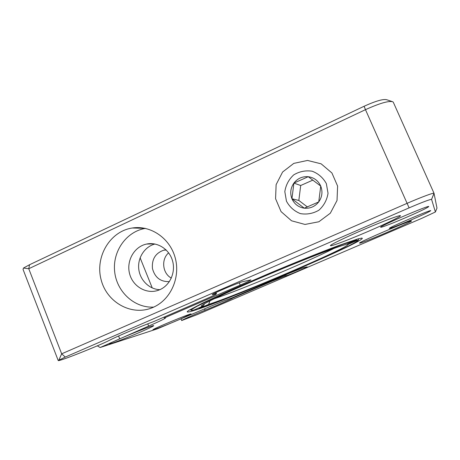 <?xml version="1.0" encoding="UTF-8"?>
<svg xmlns="http://www.w3.org/2000/svg" width="460" height="460" viewBox="0 0 460 460"><rect width="100%" height="100%" fill="white"/><g stroke="black" fill="none" stroke-linecap="round" stroke-linejoin="round"><path stroke-width="0.69" d="M410.843 220.07C398.303 225.411 391.144 228.194 389.378 228.419C387.13 228.252 431.848 209.064 430.704 210.697C429.427 211.767 422.809 214.889 410.843 220.07M179.176 319.625C167.71 324.565 153.059 330.274 153.002 329.785C151.231 329.544 192.32 312.53 191.049 314.019L179.176 319.625M140.978 331.804C127.667 337.571 109.549 344.546 109.422 343.902C107.272 343.505 155.238 323.811 153.651 325.726C153.191 326.318 148.965 328.342 140.978 331.804M405.818 217.597C393.093 223.1 381.001 227.757 380.707 227.234C377.855 226.924 430.111 204.435 428.749 206.58C427.259 207.92 419.618 211.594 405.818 217.597M411.487 220.927L411.51 220.961C412.148 222.002 359.588 244.415 359.605 243.11C356.741 243.041 411.522 219.592 411.487 220.927M368.897 231.098C349.968 239.298 331.016 246.543 330.458 245.692C329.417 245.157 345.017 237.538 364.51 229.201C383.997 220.846 400.792 214.613 400.459 215.751C400.614 216.666 385.756 223.83 368.897 231.098M361.755 238.084L362.342 238.303C361.157 243.886 192.01 314.991 187.191 311.932L188.41 310.615L202.153 303.295L230.092 290.381L267.576 274.114C294.348 262.804 320.695 252.224 338.692 245.513L357.817 238.941L361.755 238.084M215.268 292.876L215.688 293.888L212.307 294.63C211.002 294.21 238.924 282.359 243.029 281.595L250.941 279.87C250.596 280.404 247.02 282.152 240.223 285.114L164.335 317.94L165.634 317.803C165.186 318.59 159.522 321.35 148.643 326.071L100.148 347.518L157.418 328.808L204.631 308.844C215.102 304.342 227.74 299.293 231.8 297.988L290.271 272.878L303.347 267.703L307.159 266.863C307.803 267.059 288.403 275.31 286.154 275.799L284.958 276.103L284.625 275.304M271.814 280.807L271.998 281.25L284.958 276.103M271.998 281.25L233.019 297.976C230.512 299.483 216.666 305.538 205.091 310.201C193.965 314.68 181.073 320.384 181.677 320.545L197.455 314.525L421.734 218.362L435.396 211.991L431.572 199.364C429.761 199.404 422.274 202.239 409.112 207.868L65.274 357.063L58.213 360.536C57.931 362.054 99.872 345.391 109.785 340.124C116.633 336.524 139.805 326.738 153.778 321.551L206.298 298.81C212.813 295.975 216.211 294.302 216.505 293.802L215.688 293.888M100.148 347.518L97.307 345.828M118.576 335.99L119.617 338.612M140.116 257.813L152.254 287.948M164.001 317.124L164.335 317.94M138.598 228.16L139.725 227.631M166.002 249.832L163.8 250.177C155.457 253.115 151.673 259.244 152.455 268.565C154.916 277.575 160.557 281.922 169.378 281.606M159.821 289.691C149.207 289.346 139.869 280.048 138.742 268.876C137.523 257.715 144.704 246.64 154.986 244.013M58.926 359.927L61.669 353.82L28.761 268.726L23.46 268.048L23.052 269.422L58.213 360.536M436.977 208.087L434.027 193.286C433.837 192.493 420.957 197.277 406.991 203.377L61.669 353.82L65.274 357.063M232.84 297.539L233.019 297.976M391.885 101.47L386.912 99.797C383.571 98.733 375.969 100.889 364.096 106.266L29.538 264.741L23.46 268.048M168.642 252.845C160.971 259.285 162.466 273.435 171.327 278.087M159.89 289.662L159.148 289.972C147.292 294.808 133.066 286.983 129.662 273.993C126.028 261.073 134.136 246.594 146.55 244.064C157.4 241.684 169.136 249.078 172.465 260.573C175.91 272.027 170.189 285.183 159.89 289.662M153.117 307.366L153.887 307.016C171.039 299.167 180.642 277.092 175.151 257.606C169.826 238.073 150.604 225.032 132.284 228.005C110.049 231.276 94.938 256.691 101.102 279.651C106.812 302.749 132.273 316.687 153.117 307.366M29.538 264.741L28.761 268.726L365.476 109.67L409.112 207.868M318.86 221.766L330.315 213.216L337.03 200.462L337.605 186.076L331.919 172.983L321.16 163.84L307.533 160.442L293.779 163.392L282.601 172.023L276.127 184.615L275.575 198.714L281.054 211.6L291.531 220.788L305.009 224.44L318.86 221.766M393.34 102.333L392.897 101.815C388.982 100.562 379.839 103.178 365.476 109.67L364.096 106.266M153.709 307.096C134.435 308.229 116.627 291.749 114.643 271.509C112.412 251.298 126.385 231.443 145.4 228.396M358.863 238.648L358.363 239.907C360.163 243.3 234.37 297.206 199.358 308.372L198.57 308.027M358.363 239.907L348.151 244.409C348.053 248.003 238.774 294.791 208.627 304.382L199.358 308.372M208.627 304.382L209.99 300.828M214.113 298.793C240.902 289.788 308.942 261.188 334.121 248.342M347.242 243.972L348.116 244.317M356.46 239.999L342.827 244.335L317.084 254.069L265.052 275.408L217.206 296.499L197.673 305.975C193.781 308.085 191.596 309.488 191.118 310.184C191.124 310.534 192.136 310.448 194.155 309.931L203.602 305.86L201.48 306.061C199.732 305.273 226.17 292.571 263.821 276.517C301.438 260.464 338.238 246.232 345.989 244.513L356.46 239.999L356.764 239.246M203.602 305.86L204.389 303.801M326.353 183.62L328.032 193.286C326.962 200.002 323.926 205.637 318.918 210.191C313.093 213.566 306.918 214.705 300.386 213.618C294.256 211.151 289.616 207.006 286.453 201.181L284.82 191.642C285.85 185.023 288.817 179.429 293.727 174.869C299.466 171.442 305.618 170.223 312.179 171.212C318.377 173.604 323.104 177.738 326.353 183.62M318.745 201.905C322.184 196.955 322.845 191.682 320.735 186.093C318.24 180.677 314.077 177.548 308.24 176.703C302.369 176.278 297.585 178.411 293.894 183.091C290.524 188.008 289.875 193.229 291.939 198.76C294.377 204.136 298.5 207.282 304.301 208.19C310.166 208.685 314.985 206.592 318.745 201.905L304.301 208.19L291.939 198.76L293.894 183.091L308.24 176.703L320.735 186.093L318.745 201.905M312.892 180.096L300.702 185.501L293.894 183.091M300.702 185.501L298.833 200.451L307.418 206.983M298.833 200.451L291.939 198.76M147.752 323.851L148.643 326.071M239.263 282.808L240.223 285.114M212.98 294.084L213.164 294.538M431.595 199.393L434.05 193.327L393.317 102.275M435.396 211.991L437 208.035M205.091 310.201L204.55 308.884M285.74 274.821L286.154 275.799M330.585 245.387L330.458 245.692M400.137 215.631L400.459 215.751M187.421 311.38L187.191 311.932M361.79 238.084L362.342 238.303M431.572 199.364L434.027 193.286M181.044 318.981L181.677 320.545M166.227 250.05L163.8 250.177M215.981 292.531L216.505 293.802M154.071 243.852L146.55 244.064M145.038 228.321L132.284 228.005M347.15 244.013L348.151 244.409M191.118 310.184L189.894 309.678M201.675 305.607L201.48 306.061"/></g></svg>
